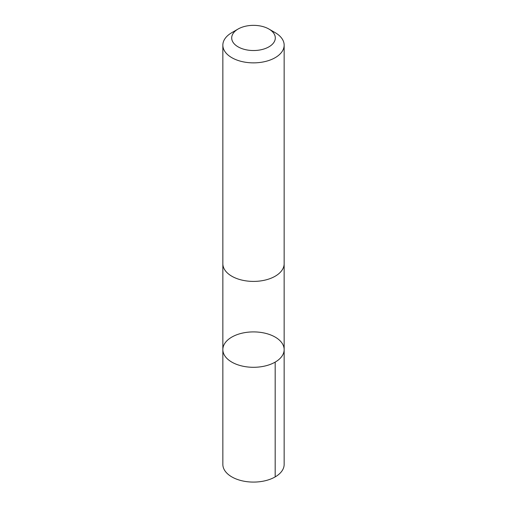 <?xml version="1.0" encoding="UTF-8"?>
<svg xmlns="http://www.w3.org/2000/svg" width="507" height="507" viewBox="0 0 507 507"><rect width="100%" height="100%" fill="white"/><g stroke="black" fill="none" stroke-linecap="round" stroke-linejoin="round"><path stroke-width="0.76" d="M281.182 341.997A30.654 17.694 180 0 1 284.154 349.596A30.654 17.694 180 0 1 253.5 367.296A30.654 17.694 180 0 1 222.846 349.596A30.654 17.694 180 0 1 246.751 332.339A30.654 17.694 180 0 1 281.182 341.997M222.846 464.387A30.654 17.701 0 0 0 225.818 471.985A30.654 17.701 0 0 0 260.249 481.65A30.654 17.701 0 0 0 284.154 464.387L284.154 349.596A30.654 17.694 180 0 1 253.5 367.296A30.654 17.694 180 0 1 222.846 349.596L222.846 464.387M238.081 29.038L231.819 32.651A30.654 17.701 0 0 0 222.846 45.167L222.846 263.71A30.654 17.701 0 0 0 225.818 271.315A30.654 17.701 0 0 0 260.249 280.973A30.654 17.701 0 0 0 284.154 263.71L284.154 45.167A30.654 17.701 0 0 0 275.181 32.651L268.919 29.038A21.807 12.593 0 0 0 238.081 29.038A21.807 12.593 0 0 0 233.809 43.349A21.807 12.593 0 0 0 266.074 48.228A21.807 12.593 0 0 0 268.919 29.038M222.846 45.167A30.654 17.701 0 0 0 225.818 52.766A30.654 17.701 0 0 0 260.249 62.431A30.654 17.701 0 0 0 284.154 45.167M275.174 362.112L275.174 476.903M222.852 264.058L222.846 349.596M284.148 264.058L284.154 349.596"/></g></svg>
